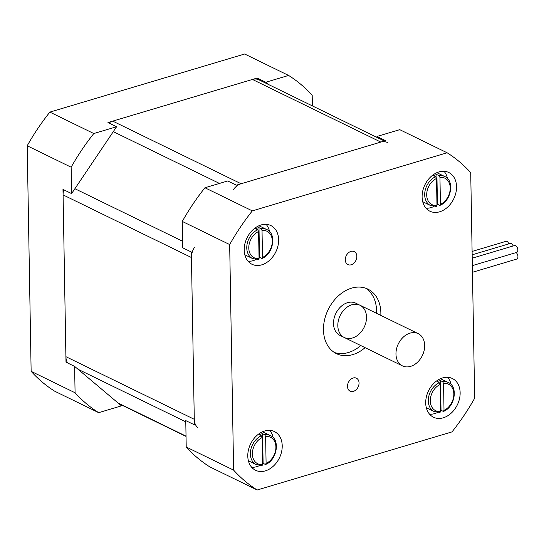 <?xml version="1.0" encoding="UTF-8"?>
<svg xmlns="http://www.w3.org/2000/svg" width="544" height="544" viewBox="0 0 544 544"><rect width="100%" height="100%" fill="white"/><g stroke="black" fill="none" stroke-linecap="round" stroke-linejoin="round"><path stroke-width="0.82" d="M233.05 190.06A14.355 10.683 -64 0 1 241.101 183.75L380.814 142.079A14.355 10.683 -64 0 1 387.342 142.467M197.805 427.7A14.355 10.683 -64 0 1 194.276 419.308L191.454 257.53A14.355 10.683 -64 0 1 194.65 247.132M384.37 141.018L258.964 79.846A14.355 10.683 116 0 0 252.443 79.451L112.724 121.122A14.355 10.683 116 0 0 108.936 123.005M63.798 189.795A14.355 10.683 116 0 0 63.084 194.902L65.906 356.68A14.355 10.683 116 0 0 67.626 362.977M71.604 193.603L71.142 167.212L27.2 145.778L31.137 371.341L75.079 392.775A193.78 144.235 -64 0 0 98.668 412.658L121.462 405.858L74.616 366.391L66.001 362.188L62.982 189.4L71.604 193.603L116.586 126.745L107.97 122.536L257.196 78.037L265.812 82.239L268.471 84.483M259.855 80.281L257.196 78.037M75.079 392.775L74.616 366.391M71.142 167.212A193.78 144.235 -64 0 1 93.799 133.538L116.586 126.745M265.812 82.239L288.599 75.439A193.78 144.235 -64 0 1 312.195 95.322L312.378 105.903M288.599 75.439L244.657 54.006L49.858 112.105A193.78 144.235 116 0 0 27.2 145.778M93.799 133.538L49.858 112.105M31.137 371.341A193.78 144.235 116 0 0 54.733 391.218L98.668 412.658M379.617 138.7L376.951 136.456L385.567 140.665L236.348 185.164L227.732 180.962L204.938 187.762A193.78 144.235 -64 0 0 182.281 221.435L182.743 247.819L191.359 252.022L194.378 424.81L185.762 420.607L186.218 446.998L233.607 470.111L229.67 244.555A193.78 144.235 -64 0 1 252.328 210.875L447.127 152.782A193.78 144.235 -64 0 1 470.723 172.659L474.66 398.222A193.78 144.235 -64 0 1 452.003 431.895L257.196 489.994A193.78 144.235 -64 0 1 233.607 470.111M204.938 187.762L252.328 210.875M376.951 136.456L399.745 129.662L447.127 152.782M257.196 489.994L209.814 466.874A193.78 144.235 -64 0 1 186.218 446.998M182.281 221.435L229.67 244.555M347.568 302.668A17.945 13.355 116 0 0 334.064 318.458A17.945 13.355 116 0 0 339.986 335.41L344.298 337.511A17.945 13.355 116 0 0 364.167 327.243A17.945 13.355 116 0 0 360.033 305.259A17.945 13.355 116 0 0 351.873 304.769A17.945 13.355 116 0 0 338.375 320.559A17.945 13.355 116 0 0 344.298 337.511A17.945 13.355 -64 0 1 337.817 325.666A17.945 13.355 -64 0 1 345.216 308.686A17.945 13.355 -64 0 1 360.033 305.259L355.722 303.158A17.945 13.355 116 0 0 347.568 302.668M334.342 352.458A35.884 26.71 116 0 0 360.781 345.556M376.516 313.303A35.884 26.71 116 0 0 365.684 288.211M365.085 347.657A35.884 26.71 -64 0 1 336.43 353.641A35.884 26.71 -64 0 1 324.578 319.736A35.884 26.71 -64 0 1 351.587 288.157A35.884 26.71 -64 0 1 367.9 289.136A35.884 26.71 -64 0 1 380.82 315.404M353.151 377.998A7.222 5.379 -64 0 1 356.436 378.196A7.222 5.379 -64 0 1 358.102 387.042A7.222 5.379 -64 0 1 350.098 391.177A7.222 5.379 -64 0 1 347.718 384.356A7.222 5.379 -64 0 1 353.151 377.998M350.941 251.396A7.222 5.379 -64 0 1 354.226 251.593A7.222 5.379 -64 0 1 355.892 260.447A7.222 5.379 -64 0 1 347.895 264.581A7.222 5.379 -64 0 1 345.508 257.754A7.222 5.379 -64 0 1 350.941 251.396M264.656 430.991A21.529 16.028 -64 0 1 274.441 431.576A21.529 16.028 -64 0 1 279.405 457.953A21.529 16.028 -64 0 1 255.558 470.274A21.529 16.028 -64 0 1 248.452 449.936A21.529 16.028 -64 0 1 264.656 430.991M261.059 224.971A21.529 16.028 -64 0 1 270.844 225.556A21.529 16.028 -64 0 1 275.808 251.94A21.529 16.028 -64 0 1 251.967 264.262A21.529 16.028 -64 0 1 244.854 243.923A21.529 16.028 -64 0 1 261.059 224.971M442.571 377.924A21.529 16.028 -64 0 1 452.363 378.508A21.529 16.028 -64 0 1 457.327 404.892A21.529 16.028 -64 0 1 433.48 417.214A21.529 16.028 -64 0 1 426.374 396.875A21.529 16.028 -64 0 1 442.571 377.924M438.981 171.911A21.529 16.028 -64 0 1 448.766 172.496A21.529 16.028 -64 0 1 453.73 198.873A21.529 16.028 -64 0 1 429.882 211.201A21.529 16.028 -64 0 1 422.776 190.856A21.529 16.028 -64 0 1 438.981 171.911M426.013 208.209A21.529 16.028 116 0 0 433.894 206.462M436.961 204.598A21.529 16.028 116 0 0 437.383 204.286M447.501 178.568A21.529 16.028 116 0 0 444.026 171.278M429.604 414.229A21.529 16.028 116 0 0 437.485 412.481M440.558 410.611A21.529 16.028 116 0 0 440.98 410.298M451.098 384.581A21.529 16.028 116 0 0 447.624 377.298M248.091 261.276A21.529 16.028 116 0 0 255.972 259.529M259.046 257.659A21.529 16.028 116 0 0 259.461 257.346M269.579 231.628A21.529 16.028 116 0 0 266.104 224.346M251.688 467.289A21.529 16.028 116 0 0 259.57 465.542M262.636 463.672A21.529 16.028 116 0 0 263.058 463.359M273.176 437.648A21.529 16.028 116 0 0 269.702 430.358M262.133 465.48L262.657 464.494L262.181 437.539L261.297 435.778L259.141 434.731A16.15 12.022 -64 0 1 262.589 433.704L264.744 434.751L265.628 436.512L266.098 463.468L265.261 464.392L263.106 463.338L262.589 433.704M265.703 464.413L265.261 464.392M263.106 463.338A16.15 12.022 -64 0 1 262.636 463.542M262.48 431.8A16.15 12.022 -64 0 1 263.466 432.208L270.361 435.574A16.15 12.022 116 0 0 264.744 434.751M261.297 435.778A16.15 12.022 116 0 0 250.655 450.378A16.15 12.022 116 0 0 256.197 464.596L249.308 461.237A16.15 12.022 -64 0 1 248.377 460.714M440.055 412.413L440.572 411.434L440.103 384.479L439.219 382.718L437.063 381.664A16.15 12.022 -64 0 1 440.511 380.637L442.66 381.691L443.55 383.452L444.02 410.407L443.176 411.325L441.028 410.278L440.511 380.637M443.625 411.352L443.176 411.325M441.028 410.278A16.15 12.022 -64 0 1 440.558 410.482M440.402 378.733A16.15 12.022 -64 0 1 441.388 379.148L448.276 382.507A16.15 12.022 116 0 0 442.66 381.691M439.219 382.718A16.15 12.022 116 0 0 428.577 397.31A16.15 12.022 116 0 0 434.119 411.536L427.224 408.177A16.15 12.022 -64 0 1 426.292 407.646M258.536 259.461L259.06 258.482L258.59 231.526L257.7 229.765L255.551 228.711A16.15 12.022 -64 0 1 258.992 227.684L261.147 228.738L262.031 230.5L262.5 257.455L261.664 258.373L259.508 257.326L258.992 227.684M262.106 258.4L261.664 258.373M259.508 257.326A16.15 12.022 -64 0 1 259.039 257.53M258.883 225.78A16.15 12.022 -64 0 1 259.869 226.195L266.764 229.554A16.15 12.022 116 0 0 261.147 228.738M257.7 229.765A16.15 12.022 116 0 0 247.058 244.358A16.15 12.022 116 0 0 252.6 258.584L245.711 255.218A16.15 12.022 -64 0 1 244.78 254.694M436.458 206.4L436.982 205.414L436.506 178.466L435.622 176.698L433.466 175.651A16.15 12.022 -64 0 1 436.914 174.624L439.069 175.671L439.953 177.439L440.422 204.388L439.586 205.312L437.43 204.265L436.914 174.624M440.028 205.333L439.586 205.312M437.43 204.265A16.15 12.022 -64 0 1 436.961 204.462M436.805 172.72A16.15 12.022 -64 0 1 437.791 173.128L444.686 176.494A16.15 12.022 116 0 0 439.069 175.671M435.622 176.698A16.15 12.022 116 0 0 424.98 191.298A16.15 12.022 116 0 0 430.522 205.523L423.633 202.157A16.15 12.022 -64 0 1 422.702 201.634M516.147 252.566A3.59 1.979 73.4 0 1 517.902 256.21A3.59 1.979 73.4 0 1 516.8 259.053L472.464 272.279M472.158 254.81L510.326 243.426A3.59 1.979 73.4 0 1 513.142 245.976M472.097 251.444L506.015 241.325A3.59 1.979 73.4 0 1 508.83 243.875M472.212 258.182L514.631 245.528A3.59 1.979 73.4 0 1 517.555 248.404A3.59 1.979 73.4 0 1 516.684 252.409L472.348 265.628M395.971 354.035A17.945 13.355 -64 0 1 403.369 337.056A17.945 13.355 -64 0 1 418.186 333.628A17.945 13.355 -64 0 1 422.321 355.613A17.945 13.355 -64 0 1 402.451 365.881A17.945 13.355 -64 0 1 395.971 354.035M252.443 79.451L380.814 142.079M63.084 194.902L191.454 257.53M182.628 241.264L74.895 188.707M113.295 131.641L219.456 183.43M241.101 183.75L112.724 121.122M78.044 369.281L185.783 421.838M194.276 419.308L65.906 356.68M186.028 436.145L118.028 402.968M265.628 436.512A14.715 10.948 -64 0 1 275.903 446.998A14.715 10.948 -64 0 1 266.098 463.468M262.657 464.494A14.715 10.948 -64 0 1 252.375 454.016A14.715 10.948 -64 0 1 262.181 437.539M443.55 383.452A14.715 10.948 -64 0 1 453.825 393.931A14.715 10.948 -64 0 1 444.02 410.407M440.572 411.434A14.715 10.948 -64 0 1 430.297 400.955A14.715 10.948 -64 0 1 440.103 384.479M262.031 230.5A14.715 10.948 -64 0 1 272.313 240.978A14.715 10.948 -64 0 1 262.5 257.455M259.06 258.482A14.715 10.948 -64 0 1 248.778 247.996A14.715 10.948 -64 0 1 258.59 231.526M439.953 177.439A14.715 10.948 -64 0 1 450.228 187.918A14.715 10.948 -64 0 1 440.422 204.388M436.982 205.414A14.715 10.948 -64 0 1 426.7 194.936A14.715 10.948 -64 0 1 436.506 178.466M186.034 436.417L118.796 403.621M265.737 464.399C277.222 459.85 280.337 439.396 270.361 435.574M262.106 465.48L256.197 464.596M443.659 411.339C455.144 406.783 458.259 386.335 448.276 382.507M440.028 412.42L434.119 411.536M262.14 258.386C273.625 253.83 276.74 233.383 266.764 229.554M258.509 259.468L252.6 258.584M440.062 205.319C451.547 200.77 454.662 180.316 444.686 176.494M436.431 206.407L430.522 205.523M344.298 337.511L402.451 365.881M360.033 305.259L418.186 333.628"/></g></svg>
